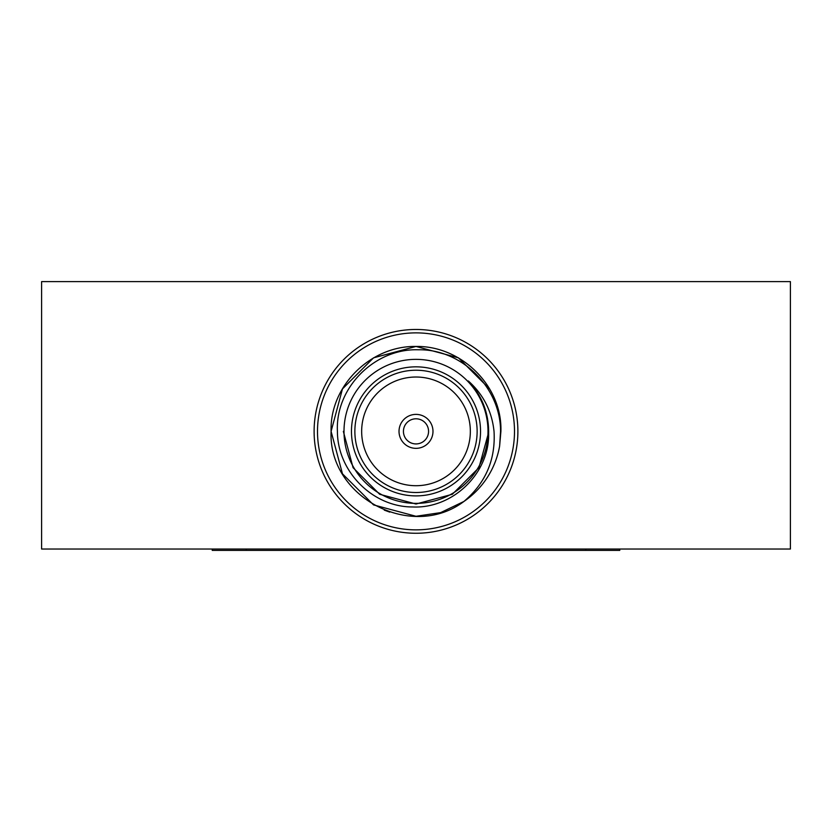 <?xml version="1.0" encoding="UTF-8"?>
<svg xmlns="http://www.w3.org/2000/svg" width="832" height="832" viewBox="0 0 832 832"><rect width="100%" height="100%" fill="white"/><g stroke="black" fill="none" stroke-linecap="round" stroke-linejoin="round"><path stroke-width="1.25" d="M499.616 446.139L500.562 431.371C500.698 387.941 461.999 348.972 418.361 349.783C374.774 348.265 335.234 387.722 337.418 431.371C337.418 471.328 372.538 507.114 412.682 506.958C452.587 508.872 489.632 473.512 488.623 433.316L488.654 431.371C488.405 411.965 481.624 395.169 468.333 380.962C483.35 394.43 491.92 411.226 494.031 431.371C495.685 459.649 485.649 483.018 463.923 501.457C411.206 541.195 328.026 496.829 331.094 431.371L342.472 473.824L373.547 504.899L416 516.277L440.658 512.616L463.923 501.457L440.658 512.616L416 516.277L373.547 504.899L342.472 473.824L331.094 431.371L342.472 473.824L373.547 504.899L416 516.277L440.658 512.616L463.923 501.457L440.658 512.616L416 516.277L373.547 504.899L342.472 473.824L331.094 431.371C329.607 385.684 370.937 345.602 416 346.455C461.063 345.602 502.393 385.684 500.906 431.371L499.616 446.139A84.906 84.906 0 0 1 463.923 501.457L440.658 512.616L416 516.277L373.547 504.899L342.472 473.824L331.094 431.371C329.607 385.684 370.937 345.602 416 346.455C461.063 345.602 502.393 385.684 500.906 431.371L499.616 446.139L500.906 431.371C502.393 385.684 461.063 345.602 416 346.455C370.937 345.602 329.607 385.684 331.094 431.371L342.472 388.908L373.547 357.833L416 346.455L458.453 357.833L489.528 388.908M331.094 431.371C329.607 385.684 370.937 345.602 416 346.455C461.063 345.602 502.393 385.684 500.906 431.371M389.782 512.127L384.259 510.12M487.999 431.371A71.999 71.999 0 0 0 416 359.362A71.999 71.999 0 0 0 344.001 431.371A71.999 71.999 0 0 0 416 503.37A71.999 71.999 0 0 0 487.999 431.371M480.532 431.371A64.532 64.532 0 0 1 416 495.893A64.532 64.532 0 0 1 351.468 431.371A64.532 64.532 0 0 1 416 366.839A64.532 64.532 0 0 1 480.532 431.371M354.869 431.371A61.131 61.131 0 0 0 416 492.502A61.131 61.131 0 0 0 477.131 431.371A61.131 61.131 0 0 0 416 370.23A61.131 61.131 0 0 0 354.869 431.371M361.66 431.371A54.34 54.34 0 0 0 416 485.711A54.34 54.34 0 0 0 470.34 431.371A54.34 54.34 0 0 0 416 377.021A54.34 54.34 0 0 0 361.66 431.371M399.017 431.371A16.983 16.983 0 0 0 416 448.344A16.983 16.983 0 0 0 432.983 431.371A16.983 16.983 0 0 0 416 414.388A16.983 16.983 0 0 0 399.017 431.371M403.437 431.371A12.563 12.563 0 0 0 416 443.934A12.563 12.563 0 0 0 428.563 431.371A12.563 12.563 0 0 0 416 418.798A12.563 12.563 0 0 0 403.437 431.371M416 529.859A98.498 98.498 0 0 0 514.498 431.371A98.498 98.498 0 0 0 416 332.873A98.498 98.498 0 0 0 317.502 431.371A98.498 98.498 0 0 0 416 529.859M416 329.472A101.889 101.889 0 0 1 517.889 431.371A101.889 101.889 0 0 1 416 533.26A101.889 101.889 0 0 1 314.111 431.371A101.889 101.889 0 0 1 416 329.472M790.4 549.037L41.6 549.037L41.6 281.611L790.4 281.611L790.4 549.037M212.222 549.037L212.222 550.389L619.778 550.389L619.778 549.037M478.92 395.044L481.042 398.986L478.92 395.044M487.479 418.361L488.654 431.558L487.479 418.361M488.644 432.39L478.92 467.688L452.327 494.281L416 504.015L379.673 494.281L353.08 467.688L343.346 431.371L353.08 467.688L379.673 494.281L416 504.015L452.327 494.281L478.92 467.688L488.644 432.39L478.92 467.688L452.327 494.281L416 504.015L379.673 494.281L353.08 467.688L343.346 431.371L353.08 467.688L379.673 494.281L416 504.015L452.327 494.281L478.92 467.688L488.644 432.39L478.92 467.688L452.327 494.281L416 504.015L379.673 494.281L353.08 467.688L343.346 431.371L353.08 467.688L379.673 494.281L416 504.015L452.327 494.281L478.92 467.688L488.644 432.39M585.822 550.389L585.822 549.037M246.178 550.389L246.178 549.037"/></g></svg>
